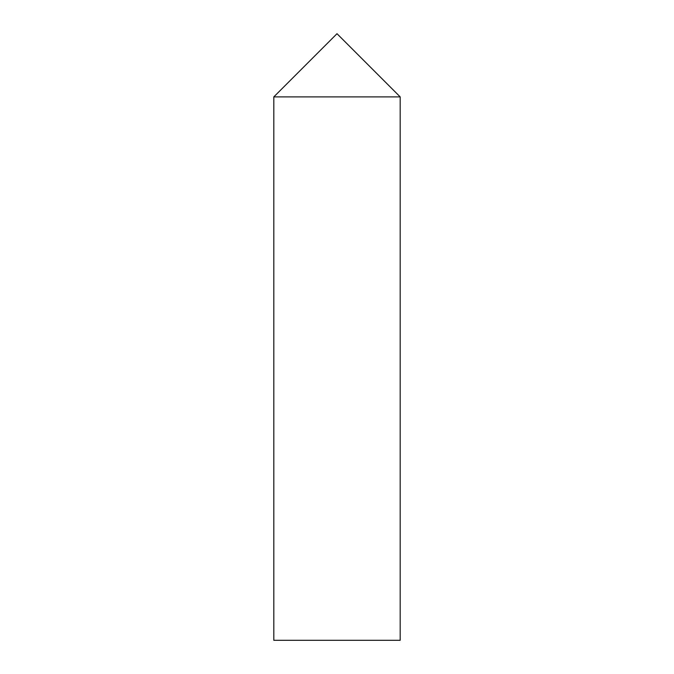 <?xml version="1.0" encoding="UTF-8"?>
<svg xmlns="http://www.w3.org/2000/svg" width="674" height="674" viewBox="0 0 674 674"><rect width="100%" height="100%" fill="white"/><g stroke="black" fill="none" stroke-linecap="round" stroke-linejoin="round"><path stroke-width="1.01" d="M337 33.7L400.188 96.888L273.812 96.888L400.188 96.888L400.188 640.3L273.812 640.3L273.812 96.888L337 33.7"/></g></svg>
